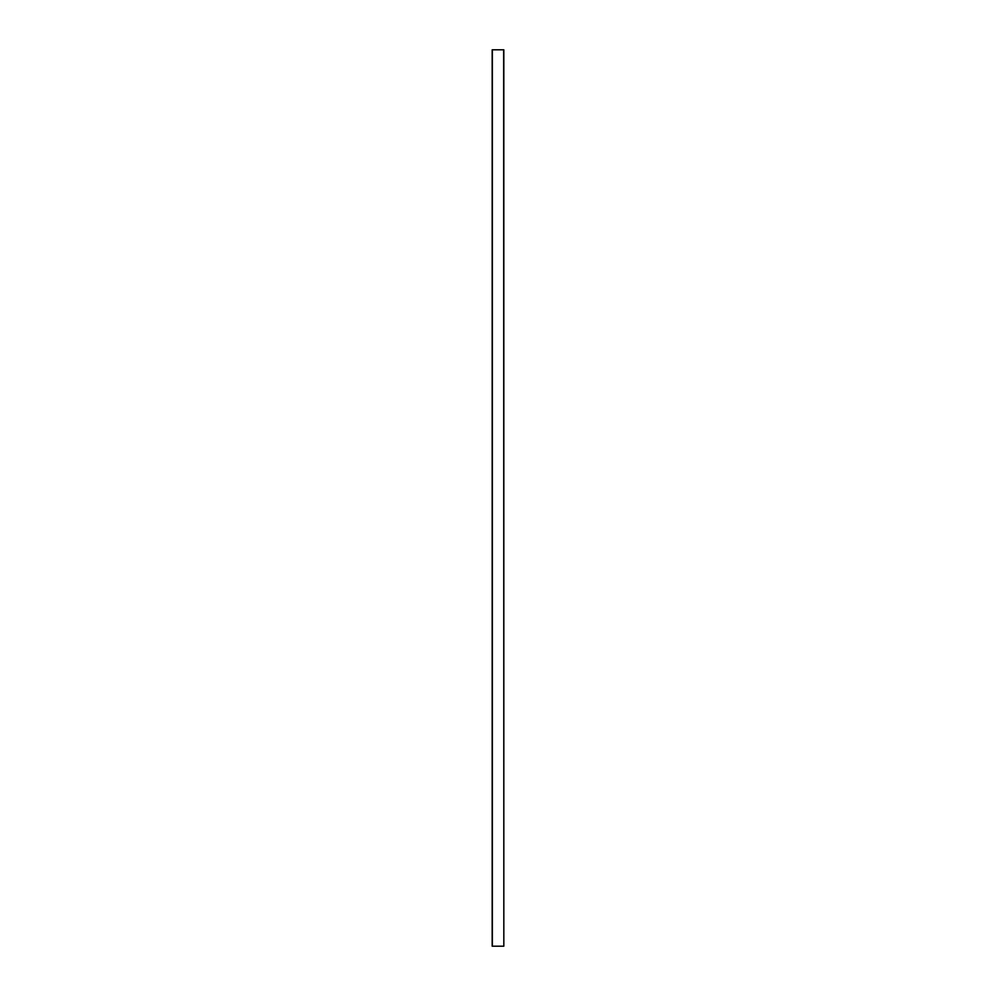<?xml version="1.0" encoding="UTF-8"?>
<svg xmlns="http://www.w3.org/2000/svg" width="996" height="996" viewBox="0 0 996 996"><rect width="100%" height="100%" fill="white"/><g stroke="black" fill="none" stroke-linecap="round" stroke-linejoin="round"><path stroke-width="1.49" d="M503.652 946.2L492.173 946.2L492.173 49.8L503.827 49.8L503.827 946.2L503.652 49.8M492.348 946.2L492.348 49.8"/></g></svg>
